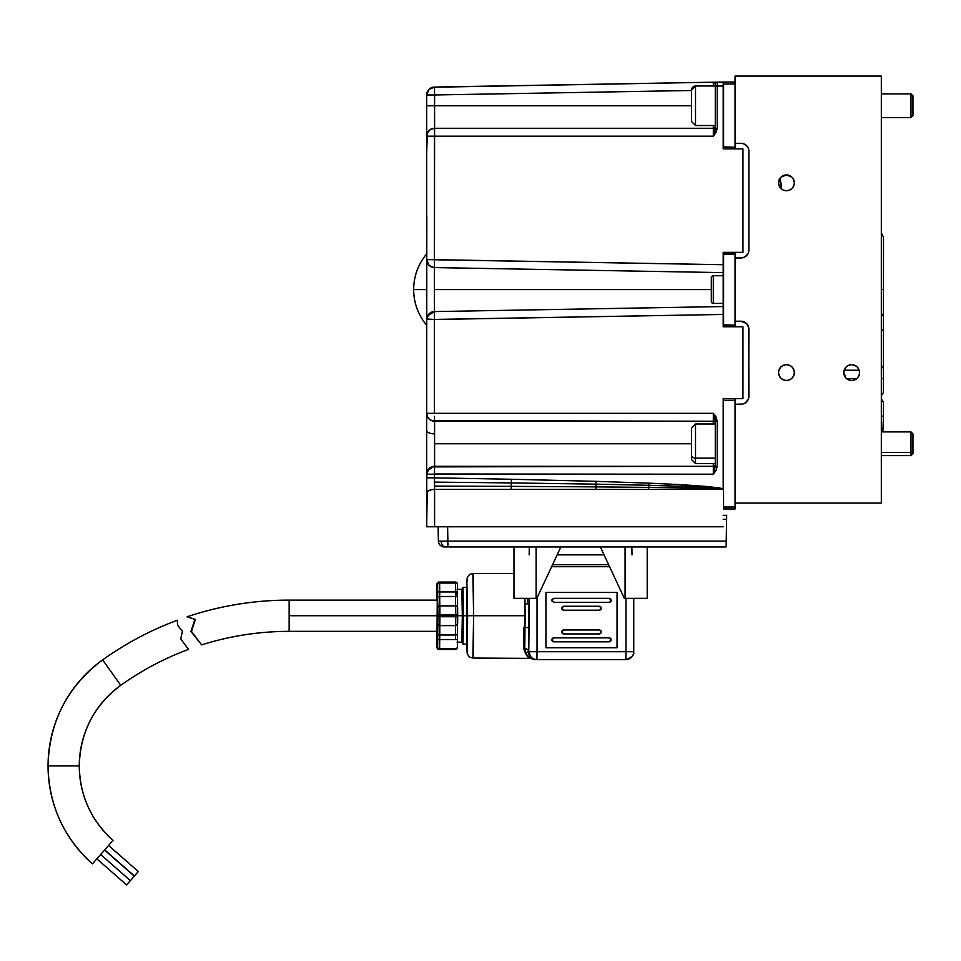 <?xml version="1.0" encoding="UTF-8"?>
<svg xmlns="http://www.w3.org/2000/svg" width="961" height="961" viewBox="0 0 961 961"><rect width="100%" height="100%" fill="white"/><g stroke="black" fill="none" stroke-linecap="round" stroke-linejoin="round"><path stroke-width="1.44" d="M781.497 188.776L779.719 178.662A29.647 29.647 0 0 1 781.497 189.017A29.647 29.647 0 0 0 781.497 188.764L780.933 182.986A29.647 29.647 0 0 0 780.933 182.974M778.53 182.842A7.904 7.904 0 0 1 786.446 174.938A7.904 7.904 0 0 1 794.351 182.842A7.904 7.904 0 0 1 786.446 190.746A7.904 7.904 0 0 1 778.53 182.842L779.131 179.815L780.849 177.244L786.446 174.938L792.032 177.244L793.75 179.815L794.351 182.842L793.75 185.869L792.032 188.428L789.462 190.146L786.446 190.746L783.419 190.146L780.849 188.428L779.131 185.869L778.53 182.842M843.77 372.604A7.904 7.904 0 0 1 851.674 364.7A7.904 7.904 0 0 1 859.578 372.604A7.904 7.904 0 0 1 851.674 380.508A7.904 7.904 0 0 1 843.77 372.604L846.076 367.018L848.647 365.3L851.674 364.7L854.701 365.3L857.26 367.018L858.978 369.577L859.578 372.604L858.978 375.631L857.26 378.19L854.701 379.907L851.674 380.508L848.647 379.907L846.076 378.19L843.77 372.604M778.53 372.604A7.904 7.904 0 0 1 786.446 364.7A7.904 7.904 0 0 1 794.351 372.604A7.904 7.904 0 0 1 786.446 380.508A7.904 7.904 0 0 1 778.53 372.604L779.131 369.577L780.849 367.018L783.419 365.3L786.446 364.7L789.462 365.3L792.032 367.018L793.75 369.577L794.351 372.604L793.75 375.631L792.032 378.19L789.462 379.907L786.446 380.508L783.419 379.907L780.849 378.19L779.131 375.631L778.53 372.604M740.979 143.309L735.045 143.309L740.979 143.309L735.045 143.309L735.045 76.099L881.321 76.099L735.045 76.099L735.045 143.309L740.979 143.309A7.904 7.904 0 0 1 748.883 151.213A7.904 7.904 0 0 0 740.979 143.309L744.006 143.91L746.565 145.628L748.283 148.186L748.883 151.213L748.883 250.052A7.904 7.904 0 0 1 740.979 257.956A7.904 7.904 0 0 0 748.883 250.052L748.283 253.079L745.364 256.623L742.517 257.8L735.045 257.956L735.045 321.214L740.979 321.214A7.904 7.904 0 0 1 748.883 329.118A7.904 7.904 0 0 0 740.979 321.214L746.565 323.521L748.727 327.569L748.883 396.328A7.904 7.904 0 0 1 740.979 404.233A7.904 7.904 0 0 0 748.883 396.328L748.283 399.356L745.364 402.899L742.517 404.076L735.045 404.233L735.045 503.071L881.321 503.071L881.321 76.099L881.321 503.071L735.045 503.071L735.045 404.233L740.979 404.233M748.883 151.213L748.883 250.052M740.979 257.956L735.045 257.956L735.045 321.214L740.979 321.214M745.364 322.548L746.565 323.521M748.883 329.118L748.727 397.866M846.437 378.538L856.9 378.538L846.437 378.538M426.804 216.441L426.684 430.396A7.904 3.472 -0 0 0 434.588 433.867L434.588 421.23A7.904 7.904 0 0 1 426.684 413.326L426.684 319.496A7.904 7.904 0 0 1 434.444 311.58L723.189 306.547L723.189 326.8L742.949 326.8L723.189 326.8L723.189 324.77L735.045 325.166L723.585 325.166L723.585 254.004L735.045 254.004L735.045 325.166L735.045 254.004L723.189 254.401L723.189 252.359L742.949 252.359L723.189 252.359L723.189 264.707L434.444 259.674L434.444 267.578L723.189 272.624L723.189 264.707L723.189 272.624L434.444 267.578L434.444 259.674L426.684 259.674L428.942 265.212L432.93 267.398M426.828 261.2L427.273 262.665L426.684 259.674L434.444 259.674L434.444 136.186L713.338 136.186L717.218 128.33L715.284 128.33L715.284 86.082L723.189 85.985L723.189 148.895L742.949 148.895L723.189 148.895L723.189 146.865L735.045 147.261L723.585 147.261L723.585 84.003L735.045 84.003L735.045 147.261L735.045 84.003L723.585 84.003L723.585 82.033L735.045 82.033L723.585 82.033L723.189 85.985L715.284 86.082L715.284 128.33L717.218 128.33L717.218 86.082L717.218 128.33L715.957 132.57L713.338 136.186L713.302 128.281L434.588 128.281L430.192 129.615L427.285 133.159L426.804 149.231L426.684 136.186L434.444 136.186L426.684 136.186L427.285 133.159L430.192 129.615L428.017 131.801M735.045 400.281L723.585 400.281L735.045 400.281L735.045 508.994L735.045 398.635M735.045 326.8L735.045 325.166M735.045 254.004L735.045 252.359M735.045 148.895L735.045 147.261M723.585 508.994L735.045 508.994L723.585 508.994L723.585 507.024L735.045 507.024L723.585 507.024L723.189 398.635L723.189 489.149M430.12 319.496L723.189 314.451L723.189 306.547L434.444 311.58L434.444 319.496L723.189 314.451L723.189 264.707L434.444 259.758M713.302 463.538L713.302 466.301L434.588 466.301L434.588 443.766L691.56 443.766L434.588 443.766L434.588 433.867A7.904 3.472 180 0 1 426.684 430.396L426.684 474.205A7.904 7.904 0 0 1 434.588 466.301L434.588 421.23L430.192 419.897A7.904 7.904 0 0 0 430.9 420.317M434.42 261.452L434.42 311.736L434.444 289.585L711.32 289.585L434.444 289.585L434.42 267.434M713.302 125.519L713.302 128.281A1.982 1.982 0 0 0 715.284 126.311A1.982 1.982 0 0 1 713.302 128.281L713.338 136.186L715.284 128.33L713.338 136.186L434.444 136.186L434.588 128.281L434.444 259.674L432.93 259.674M742.949 148.895L742.949 252.359L742.949 148.895M715.284 86.082L715.284 84.112L715.284 86.082M717.218 82.129A1.982 1.982 0 0 0 715.284 84.112A1.982 1.982 0 0 1 717.218 82.129L717.218 86.082L717.218 82.129L723.189 82.033L713.338 82.202L723.189 82.033L723.189 85.985L723.189 82.033M742.949 398.635L723.189 398.635L742.949 398.635L742.949 326.8L742.949 398.635M426.792 414.684A7.904 7.904 0 0 0 429.074 418.996M429.255 419.164A7.904 7.904 0 0 0 429.567 419.44L430.192 419.897M431.045 420.389A7.904 7.904 0 0 0 434.132 421.218M433.843 466.337A7.904 7.904 0 0 0 431.561 466.902L430.192 467.635A7.904 7.904 0 0 0 426.684 474.205L434.444 474.205L434.588 466.301L431.777 466.818M430.12 467.683L427.285 471.178L426.684 477.845L434.444 477.845L434.444 474.205L426.684 474.205L428.99 468.62M431.525 489.69L428.99 490.398L426.684 492.464L426.684 526.784L434.588 526.784L434.588 489.425L431.525 489.69L434.588 489.425L434.444 477.845L426.684 477.845L426.684 492.464L428.99 490.398L431.525 489.69L427.957 490.903M434.492 482.122L434.564 487.96L434.444 477.845L511.408 479.263L434.444 477.845L434.492 482.122L511.324 482.915L511.408 479.263L511.324 482.915L434.492 482.122L434.54 486.086L511.228 486.362L511.324 482.915L511.228 486.362L434.54 486.086L434.588 489.425L511.132 489.425L511.228 486.362L511.132 489.425L595.76 489.425L595.856 486.879L511.228 486.362L595.856 486.879L595.952 484.164L511.324 482.915L595.952 484.164L596.036 481.341L511.408 479.263L596.036 481.341L595.952 484.164L648.819 485.293L648.915 483.155L596.036 481.341L648.915 483.155L648.819 485.293L595.952 484.164L595.856 486.879L648.735 487.407L648.819 485.293L648.735 487.407L595.856 486.879L595.76 489.425L648.639 489.425L648.735 487.407L648.639 489.425L681.661 489.425L681.757 487.876L648.735 487.407L681.757 487.876L681.854 486.302L648.819 485.293L681.854 486.302L681.938 484.704L648.915 483.155L681.938 484.704L681.854 486.302L716.51 487.683M719.609 487.996L681.938 484.704L710.239 486.722L722.504 488.885L719.369 487.804L702.479 487.191L702.383 488.32L723.116 489.389L702.383 488.32L702.479 487.191L681.854 486.302L681.757 487.876L702.383 488.32L681.757 487.876L681.661 489.425L702.287 489.425L702.383 488.32L702.287 489.425L723.044 489.425L434.588 489.425L434.588 526.784L723.189 526.784L426.684 526.784L427.201 491.455M723.189 398.635L723.189 488.284L722.504 488.885L723.165 489.293M427.273 413.326L434.444 413.374L434.42 318.019M434.468 417.723L434.456 416.449M434.504 419.897L434.588 421.23L433.039 421.074M434.528 420.63L713.302 421.23L713.338 413.326L430.78 413.326M434.456 416.353L434.588 421.23C429.783 420.75 427.14 418.119 426.684 413.326L427.285 416.353L429.567 419.44M427.981 413.326L430.12 413.326L427.981 413.326M430.192 467.635L430.864 467.238M434.504 467.635L434.444 474.205L434.588 466.301L713.302 466.301A1.982 1.982 0 0 0 715.284 464.319A1.982 1.982 0 0 1 713.302 466.301L434.528 466.902M434.444 474.001L713.338 474.205L713.302 466.301L713.338 474.205L434.444 474.205L434.444 477.845M430.12 474.205L428.942 474.205M426.804 491.984L426.684 474.205C427.128 469.424 429.771 466.794 434.588 466.301M434.588 489.425L433.015 489.497M431.705 489.666L433.207 489.485M431.657 128.846L434.588 128.281L434.468 131.801M434.504 129.615L434.492 130.6M430.12 136.186L426.684 136.186A7.904 7.904 0 0 1 434.588 128.281L434.588 105.746L426.684 105.746L426.684 135.681M427.261 91.992L426.684 94.971L428.942 89.433L434.444 87.067L434.588 94.971L426.684 94.971A7.904 7.904 0 0 1 434.444 87.067L434.564 93.553M428.99 94.971L428.017 94.971L428.99 94.971M427.273 91.98L427.981 90.622L427.273 91.98M428.822 89.553L430.78 88.04L427.981 90.622M434.564 128.438L434.588 94.971L691.56 90.49L434.588 94.971L434.528 91.944M629.359 83.667L625.527 83.727M434.456 87.223L713.338 82.202L715.284 84.112L713.338 82.202L713.326 85.985L713.338 82.202L434.444 87.067L430.78 88.04M426.684 134.047L426.684 94.971L426.684 105.746L434.588 105.746L434.588 94.971L428.017 94.971M434.588 105.746L691.56 105.746L434.588 105.746M713.302 128.281L434.588 128.281L713.302 128.281M433.843 128.318A7.904 7.904 0 0 0 430.192 129.615M428.125 131.645A7.904 7.904 0 0 0 427.008 133.927M426.912 134.312A7.904 7.904 0 0 0 426.684 136.186C427.14 131.393 429.783 128.762 434.588 128.281M434.408 266.978L434.396 265.272M430.816 266.629A7.904 7.904 0 0 1 430.132 266.197L427.981 264.011M426.828 259.674L430.78 259.674M428.942 259.674L430.12 259.674M434.42 261.212L434.444 259.686M434.408 312.193L434.42 317.947M427.273 319.496L428.942 319.496L426.684 319.496L428.942 313.947L427.273 316.493M427.597 315.797L434.444 311.58A7.904 7.904 180 0 0 430.12 312.962L430.78 312.565M426.708 318.836L426.684 319.496A7.904 7.904 180 0 1 429.507 313.43L431.729 312.121M426.684 471.887L426.684 414.503M434.588 421.23L713.302 421.23A1.982 1.982 0 0 1 715.284 423.212A1.982 1.982 0 0 0 713.302 421.23L713.338 413.326L715.284 421.182L717.218 421.182L717.218 466.349L717.218 421.182L715.284 421.182L713.338 413.326L715.957 416.942L717.218 421.182L713.338 413.326L434.444 413.326L434.444 319.496L426.684 318.992M426.684 314.619L426.684 264.551M426.684 260.179L426.684 221.559M426.684 259.674C427.128 264.407 429.711 267.038 434.444 267.578A7.904 7.904 0 0 1 426.684 259.674A7.904 7.904 0 0 0 429.026 265.296M430.948 266.702A7.904 7.904 0 0 0 434 267.554M434.396 313.899L434.396 312.914M713.302 421.23L713.302 423.993M717.218 466.349L715.957 470.59L713.338 474.205L715.284 466.349L717.218 466.349M715.284 421.182L715.284 466.349L715.284 421.182M723.189 91.908L723.585 93.89M289.405 615.737L289.141 600.12A320.998 320.95 90 0 0 187.095 616.782L195.323 619.389L191.479 631.425L201.654 644.879L190.939 631.425L201.654 644.879L190.939 631.425L194.915 619.389L187.095 616.782L195.323 619.389L187.095 616.782A320.998 320.95 -90 0 1 289.141 600.12L289.141 631.353L289.405 615.737L437.699 615.737L289.405 615.737M289.141 631.353C259.29 631.389 230.123 635.894 201.666 644.879A289.766 289.717 -90 0 1 289.141 631.353L289.141 600.12L289.141 631.353L437.591 631.353M187.719 616.998L187.095 616.782C220.213 605.718 254.221 600.157 289.141 600.12L437.591 600.12M191.479 631.425L195.323 619.389L191.479 631.425M530.172 657.997L526.328 654.333L524.73 648.639A42.296 0.733 -90 0 0 524.982 627.353L525.138 615.737L473.617 615.737A42.296 0.733 90 0 1 472.884 658.045L473.617 615.737L467.587 615.737L467.322 645.179L466.553 644.122L466.83 651.414L467.19 649.348L467.575 622.836L466.83 580.072L467.587 615.737L473.617 615.737L472.884 573.441A42.296 0.733 90 0 1 473.617 615.737L525.138 615.737L524.982 604.121A3.952 1.081 179.7 0 0 528.994 603.04L528.994 628.446A46.26 0.805 90 0 1 528.73 651.714A3.952 3.075 1.2 0 0 524.73 648.639A42.296 0.733 -90 0 0 524.982 627.353L524.982 604.121A42.296 0.733 -90 0 0 524.946 598.343M457.076 642.152L461.857 642.152L462.325 615.737L463.49 615.737L462.325 615.737L461.845 642.14L462.986 644.11L463.49 615.737L467.442 615.737L463.49 615.737L462.998 644.122L466.95 644.122L466.95 587.351L467.406 626.608L467.046 643.582L466.602 635.81M438.937 648.435L439.597 649.42L439.718 639.533L438.096 639.533L439.718 639.533L439.946 614.752L455.766 614.752A1.982 0.985 -0.6 0 1 457.712 615.725L457.712 615.761A1.982 0.985 -179.4 0 1 455.766 616.734L455.67 625.623L456.427 625.467L457.628 623.641L457.712 615.737L455.766 614.752L455.67 605.85L456.427 606.007L455.67 605.85L455.766 615.737L455.766 614.752L439.946 614.752L439.958 615.737L455.766 615.737L455.766 616.734L457.712 615.737L462.325 615.737L457.712 615.737L457.484 607.076M457.4 634.801L456.319 634.981L457.424 634.753L457.388 647.462A1.982 0.985 0.6 0 0 457.388 647.45A1.982 1.982 -90 0 1 455.418 649.42L455.442 648.435A1.982 0.985 0.6 0 0 457.388 647.462L457.472 639.533L438.961 639.533L439.718 639.533L439.682 635.005L438.841 634.981L456.319 634.981L455.49 635.005L455.586 625.623L455.538 639.533L457.472 639.533L457.532 624.29M437.015 631.353L437.303 593.009L437.675 624.434L437.387 638.032L437.015 631.353M457.532 607.196L457.424 596.721L455.49 596.469L455.418 582.054A1.982 1.982 -90 0 1 457.172 583.567A1.982 1.982 90 0 0 455.418 582.066A1.982 1.982 -90 0 1 457.388 583.988A1.982 0.985 179.4 0 0 455.442 583.051L455.538 591.94L457.472 591.94L457.388 584.036A1.982 0.985 179.4 0 0 457.388 584.012L457.34 591.94M457.52 604.793L457.268 591.94M439.862 605.85L455.67 605.85L439.105 606.007L439.862 605.85L439.946 614.752L439.682 596.469L455.49 596.469L455.586 605.85L455.49 596.469L437.663 596.721L437.627 647.45A1.982 1.982 90 0 0 439.597 649.42A1.982 1.982 -90 0 1 437.627 647.45A1.982 0.985 0.6 0 0 439.633 648.435A1.982 0.985 -179.4 0 1 437.627 647.45L437.94 615.737A1.982 0.985 0.6 0 0 439.946 616.734A1.982 0.985 -179.4 0 1 437.94 615.737A1.982 0.985 -0.6 0 1 439.946 614.752A1.982 0.985 179.4 0 0 437.94 615.737L437.387 637.948M456.427 606.007L457.064 606.439L456.427 606.007M457.484 624.398L455.67 625.623L439.862 625.623L438.024 624.398L439.766 625.623L437.904 624.338L438.937 625.443M457.52 626.692L457.316 634.849M437.555 583.447A1.982 0.985 179.4 0 0 437.147 584.036L437.147 584.036A1.982 1.982 -90 0 1 439.117 582.054L438.961 582.054A1.982 1.982 90 0 0 436.991 584.036A1.982 0.985 -179.4 0 1 436.991 584.012A1.982 0.985 -179.4 0 1 436.991 583.988L436.979 596.673M456.067 639.533L455.418 639.533L456.067 639.533M454.769 649.42L454.745 648.435M457.076 648.207L457.232 647.45L457.076 648.207M455.995 649.276L456.643 648.843L455.995 649.276M438.096 591.94L438.841 591.94L438.096 591.94M437.063 596.625L436.907 600.12L437.063 596.625M436.979 634.801L436.907 631.353M438.096 639.533L437.459 639.533L438.096 639.533M439.862 625.623L455.67 625.623L455.766 616.734L439.946 616.734L439.766 625.623L439.682 635.005L455.49 635.005L455.538 639.533L439.718 639.533L439.633 648.435L455.442 648.435L439.633 648.435L439.597 649.42L455.418 649.42L438.384 649.276L436.991 647.462L436.907 639.533L436.991 647.45A1.982 0.985 -0.6 0 1 436.991 647.45L436.991 647.486A1.982 1.982 90 0 0 438.961 649.42L436.991 647.45L436.955 634.765M437.303 648.207L437.147 647.45L437.303 648.207M438.384 649.276L437.735 648.843L438.384 649.276M437.195 642.657L437.147 647.45L437.195 642.657M438.841 591.94L439.718 591.94L438.841 591.94M437.675 583.567A1.982 0.985 -179.4 0 1 439.417 583.051L437.471 584.036A1.982 0.985 -179.4 0 1 437.471 584.012L437.447 588.42M439.441 582.054L439.441 582.066A1.982 1.982 90 0 0 437.471 584.036L439.441 582.054L437.627 584.036A1.982 1.982 -90 0 1 439.597 582.054L439.633 583.051A1.982 0.985 179.4 0 0 437.627 584.036L437.663 596.721L439.682 596.469L439.718 591.94L437.711 591.94L439.718 591.94L439.633 583.051L439.766 605.85M437.615 648.207L438.672 649.276L437.471 647.45L437.423 642.705M438.312 639.533L438.961 639.533L438.312 639.533M438.192 634.933L438.841 634.981L438.192 634.933M438.024 607.076L437.868 607.832L438.024 607.076M439.105 606.007L438.456 606.439L439.105 606.007M437.904 607.148L438.288 606.511L437.904 607.148M438.937 606.043L438.288 606.511L438.937 606.043M437.94 615.737L437.471 584.036M455.766 616.734L455.766 615.737L439.958 615.737L439.946 616.734L455.766 616.734M455.538 591.94L439.718 591.94L455.538 591.94M455.442 583.051L439.633 583.051L455.442 583.051M455.418 582.054L439.597 582.054L455.418 582.054M456.667 591.94L456.703 594.979M457.532 607.796L457.472 591.94M456.871 591.94L456.895 591.339M457.244 591.339L457.4 597.069M466.602 595.664L466.95 587.351L462.998 587.351L463.49 615.737L462.986 587.363L461.845 589.345L462.325 615.737L461.857 589.333L457.076 589.333M524.982 627.353A3.952 1.081 -179.7 0 1 528.994 628.446A3.952 1.081 0.3 0 0 524.982 627.353M632.014 554.857L631.87 546.953M557.14 554.857L604.049 554.857L557.14 554.857M552.539 564.744L608.661 564.744L552.539 564.744M551.614 566.714L609.586 566.714L551.614 566.714M529.175 554.857L529.283 547.157M607.352 641.828L553.8 641.828L609.142 641.828L611.16 639.858L609.178 637.876L553.836 637.876L551.866 639.858L553.836 641.828L609.178 641.828L553.836 641.828A1.982 1.982 -90 0 1 551.866 639.858A1.982 1.982 -90 0 1 553.836 637.876L607.388 637.876M597.502 606.247L563.687 606.247L561.741 608.229L563.723 610.199L599.304 610.199L601.274 608.229L599.304 606.247L563.723 606.247L599.304 606.247A1.982 1.982 -90 0 1 601.274 608.229A1.982 1.982 -90 0 1 599.304 610.199L599.268 610.199M607.388 598.343L553.8 598.343L552.01 599.568L552.01 601.081L553.8 602.295L609.178 602.295L611.16 600.325L609.178 598.343L553.8 598.343L551.83 600.325L553.8 602.295L607.352 602.295M607.388 602.295L553.8 602.295M607.388 641.828L553.8 641.828A1.982 1.982 90 0 1 551.83 639.858A1.982 1.982 90 0 1 553.8 637.876L551.83 639.858L553.8 641.828M625.839 659.618A7.904 7.904 90 0 0 633.743 651.714L625.983 651.714L625.839 659.618L625.983 651.714L633.743 651.714L633.743 598.343L633.719 652.387C634.416 654.897 631.797 657.312 625.839 659.618L536.899 659.618L537.043 651.714L528.994 651.714C529.463 656.519 532.106 659.15 536.899 659.618L625.839 659.618M625.983 598.343L625.983 651.714L537.043 651.714L536.899 659.618A7.904 7.904 -90 0 1 528.994 651.714L625.983 651.714L625.983 598.343M535.349 659.618A7.904 7.904 -90 0 1 530.64 658.069A7.904 7.904 90 0 0 535.349 659.618L530.64 658.069M609.178 598.343A1.982 1.982 -90 0 1 611.16 600.325A1.982 1.982 -90 0 1 609.178 602.295L609.899 602.151M609.178 637.876A1.982 1.982 -90 0 1 611.16 639.858A1.982 1.982 -90 0 1 609.178 641.828L609.899 641.684M545.932 647.762L545.932 592.42L617.046 592.42L617.046 647.762L545.932 647.762L617.082 647.762L545.932 647.762L545.932 592.42L617.082 592.42L545.932 592.42M563.723 633.924L563.723 633.924A1.982 1.982 -90 0 1 561.741 631.954A1.982 1.982 -90 0 1 563.723 629.972L599.304 629.972A1.982 1.982 -90 0 1 601.274 631.954A1.982 1.982 -90 0 1 599.304 633.924L601.274 631.954L599.304 629.972L563.723 629.972L561.741 631.954L563.723 633.924L599.268 633.924M563.723 629.972L563.687 629.972A1.982 1.982 90 0 0 561.717 631.954A1.982 1.982 90 0 0 563.687 633.924L561.717 631.954L563.723 629.972M599.268 629.972L563.687 629.972M599.268 606.247L563.687 606.247A1.982 1.982 90 0 0 561.717 608.229A1.982 1.982 90 0 0 563.687 610.199L561.717 608.229L563.723 606.247A1.982 1.982 -90 0 0 561.741 608.229A1.982 1.982 -90 0 0 563.723 610.199M537.043 597.958L537.043 651.714L537.043 597.958M617.082 592.42L617.082 647.762M528.994 598.343L528.73 651.714L528.994 628.446L528.73 651.714L529.235 654.801L531.397 658.153M527.469 598.343L527.445 603.04M523.553 627.353A42.296 0.733 -90 0 0 523.805 648.639C525.739 654.849 527.865 657.985 530.208 658.045C528.214 657.985 526.388 654.849 524.73 648.639A3.952 3.075 -178.8 0 1 528.73 651.714C532.646 660.916 532.31 660.916 527.709 651.714M523.805 648.639C525.739 654.849 527.865 657.985 530.208 658.045C528.214 657.985 526.388 654.849 524.73 648.639M528.994 603.04A3.952 1.081 -0.3 0 1 524.982 604.121M188.572 649.372L188.572 649.372C164.379 658.345 141.784 670.322 120.774 685.313C93.962 705.494 80.123 732.378 79.282 765.929L48.05 765.929A130.3 130.276 90 0 0 92.424 863.879L113.014 840.407A99.067 99.055 -90 0 1 120.762 685.313A289.766 289.717 -90 0 1 188.572 649.372L180.728 638.921L182.422 631.353L177.533 625.167L177.341 620.229A320.998 320.95 90 0 0 102.623 659.895L120.774 685.313L102.623 659.895A130.3 130.276 90 0 0 48.05 765.929L79.282 765.929C79.835 795.6 91.079 820.43 113.014 840.407L92.424 863.879A130.3 130.276 -90 0 1 102.623 659.895A320.998 320.95 -90 0 1 177.341 620.229L177.341 620.229C150.685 630.152 125.771 643.377 102.623 659.895C67.354 686.454 49.167 721.795 48.05 765.929C48.771 804.958 63.558 837.608 92.424 863.879L92.568 863.663M104.617 850.101L134.336 876.168L130.42 880.624L100.797 854.641L130.42 880.624L134.336 876.168L104.713 850.185M108.581 845.464L138.3 871.531L134.384 875.988L104.821 850.053L134.384 875.988L138.3 871.531L108.713 845.572M130.48 880.444L126.564 884.901L96.977 858.942L126.564 884.901L130.372 880.588M188.464 649.168L180.728 638.921L182.422 631.353L177.533 625.167L177.341 620.229M426.684 222.82L426.684 143.91M426.684 143.309L426.804 151.213M715.284 125.519L695.512 125.519L695.512 86.009A3.952 3.952 180 0 0 691.56 89.962L691.56 121.554L691.56 89.962A3.952 3.952 0 0 1 695.512 86.009L695.512 125.519L691.56 121.566M715.284 86.009L695.512 85.985L715.284 86.009L695.512 85.985L691.56 89.938M881.321 93.89L910.968 93.89L910.968 117.614L910.968 93.902L881.321 93.902L910.968 93.89L912.95 95.86L912.95 115.632L912.95 95.86M691.56 428.101L691.56 455.25A3.952 2.871 -0 0 0 695.512 458.121L695.512 424.185M695.512 463.346L695.512 458.121A3.952 2.871 180 0 1 691.56 455.25L691.56 427.957L695.512 423.993L695.512 458.121L715.284 458.121L695.512 458.121L695.512 463.538L715.284 463.538M695.512 463.538L691.56 459.574L691.56 455.25L691.56 459.43M910.968 452.379L912.95 450.937L912.95 433.879L912.95 453.64L912.95 450.937L910.968 452.379L910.968 431.909L910.968 452.379L881.321 452.379L910.968 452.379L910.968 455.622L910.968 452.379M912.95 436.594L912.95 435.405M711.32 277.717L711.32 301.442A1.982 1.982 0 0 0 713.302 303.424L713.302 275.747A1.982 1.982 0 0 0 711.32 277.717L711.32 301.442A1.982 1.982 0 0 0 713.302 303.424L723.189 303.424L713.302 303.424L713.302 275.747L723.189 275.747L713.302 275.747A1.982 1.982 0 0 0 711.32 277.717M426.588 289.585L426.684 325.166L426.588 289.585L413.638 289.585L426.588 289.585M726.228 541.127L447.874 541.127L447.874 546.953L444.318 546.953A5.934 5.934 0 0 1 438.384 541.127A5.934 5.934 0 0 0 444.318 546.953L445.363 546.953A5.934 4.192 -90 0 1 441.171 541.163L438.384 541.127L438.132 526.784L438.384 541.127L441.171 541.163L447.874 541.127L447.622 526.784L447.874 541.127L441.171 541.163A5.934 4.192 90 0 0 445.363 546.953L447.874 546.953L447.874 541.127L726.228 541.127L726.672 515.324L723.189 515.324L726.672 515.324L726.6 519.276L723.189 519.276L726.6 519.276L726.156 545.247M447.874 546.953L726.12 546.953L447.874 546.953M513.979 546.953L513.979 598.343L536.118 598.343L536.118 546.953L536.118 598.343L536.863 598.343L560.828 546.953L536.863 598.343L513.979 598.343L513.979 546.953M647.209 598.343L647.209 546.953L647.209 598.343L624.326 598.343L600.361 546.953L624.326 598.343L647.209 598.343M625.07 546.953L625.07 598.343L625.07 546.953M881.321 398.923L883.423 402.13L883.423 416.089L881.321 416.089L883.423 416.089L882.883 431.909M883.423 364.579L883.423 378.538L881.321 378.538L883.423 378.538L883.423 392.484L881.321 395.704M883.423 330.103L881.321 330.103L883.423 330.103L883.423 351.846L883.423 316.469L881.321 313.25M881.321 289.585L883.495 289.585L881.321 289.585M426.588 325.166C418.095 314.824 413.771 302.967 413.638 289.585L413.638 289.585C413.771 276.203 418.095 264.347 426.588 254.004M844.13 370.237L859.218 370.237M426.684 492.464L426.684 477.845M433.94 466.325L427.585 470.542M426.684 94.971C427.116 90.262 429.699 87.631 434.444 87.067C429.699 87.631 427.116 90.262 426.684 94.971L426.684 94.839M429.675 265.873L433.807 267.542M434.444 311.58C429.711 312.121 427.128 314.764 426.684 319.496M531.805 658.381L472.884 658.045L469.629 657.072L467.238 653.985L466.553 644.122M457.352 594.979L455.502 594.979M457.628 607.796L457.712 615.725M457.628 623.689L457.712 615.761M457.424 634.765L457.532 623.677M436.907 600.12L436.955 596.721M437.435 587.339L437.207 588.649M437.699 615.737L437.387 593.538M437.207 642.837L437.435 644.134M513.979 573.441L472.884 573.441L469.629 574.402L467.238 577.501L466.553 587.351M100.701 854.557L130.42 880.624M104.677 849.92L134.384 875.988M96.857 858.834L126.564 884.901M881.321 117.614L910.968 117.614L912.95 115.632M695.512 423.993L715.284 423.993M881.321 431.909L910.968 431.909L912.95 433.879M881.321 455.622L910.968 455.622L912.95 453.652M883.423 351.846L883.423 365.492L881.321 368.712M881.321 232.814L883.495 237.355L883.423 342.765"/></g></svg>
